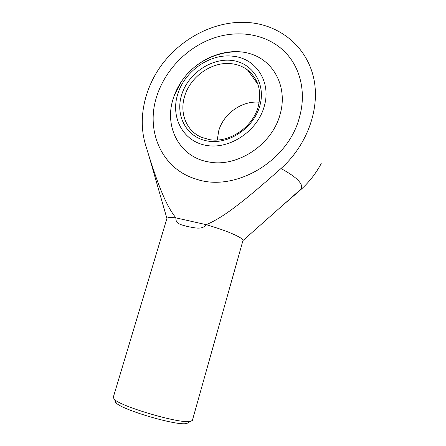 <?xml version="1.0" encoding="UTF-8"?>
<svg xmlns="http://www.w3.org/2000/svg" width="446" height="446" viewBox="0 0 446 446"><rect width="100%" height="100%" fill="white"/><g stroke="black" fill="none" stroke-linecap="round" stroke-linejoin="round"><path stroke-width="0.67" d="M115.993 400.58C114.89 401.088 115.023 401.952 116.389 403.167C122.516 409.802 173.667 425.044 185.413 423.7L186.645 423.583L188.63 422.446M113.245 397.436L114.41 399.415C120.894 406.395 176.499 422.953 189.015 421.593L190.325 421.47L192.377 420.427L242.947 240.567C243.059 239.948 242.329 239.106 240.751 238.03C234.59 234.144 223.1 229.69 206.275 224.672C202.032 230.47 193.308 227.393 187.638 226.574C181.979 224.817 175.367 224.366 175.919 217.877C170.383 217.235 167.378 217.436 166.915 218.479L113.245 397.436M175.919 217.877C166.893 206.688 159.517 189.143 148.852 155.621L145.418 144.459C137.73 118.519 144.426 87.974 162.249 64.129C180.195 40.363 208.65 24.173 237.333 22.434L249.392 22.612C279.564 25.182 305.711 45.821 313.282 76.366C320.836 106.867 307.957 144.504 280.969 168.538C241.091 203.928 222.721 217.631 206.275 224.672L175.919 217.877M281.08 206.754L300.119 190.269L301.228 188.881C302.299 186.896 301.574 184.399 299.071 181.399C295.826 177.586 289.794 173.299 280.969 168.538M300.119 190.269C308.794 182.559 315.824 173.661 321.209 163.57M156.741 96.392C164.73 70.936 185.815 48.581 211.337 38.902C236.848 29.33 265.554 33.411 283.834 50.9C300.035 66.27 306.597 91.865 299.567 116.841C288.495 161.524 234.462 192.622 196.084 179.091C161.692 168.928 145.351 130.929 156.741 96.392C145.351 130.929 161.692 168.928 196.084 179.091C234.462 192.622 288.495 161.524 299.567 116.841C306.597 91.865 300.035 66.27 283.834 50.9C265.554 33.411 236.848 29.33 211.337 38.902C185.815 48.581 164.73 70.936 156.741 96.392M173.182 98.744C174.983 92.913 177.603 87.366 181.048 82.109L182.576 79.873C198.041 58.097 227.053 46.484 250.513 53.821C274.011 60.963 287.798 87.221 280.194 114.07C272.283 144.922 236.804 167.941 208.41 161.876C179.56 157.081 163.933 126.803 173.182 98.744M256.902 81.757L256.065 81.752M177.647 94.463C184.293 71.371 209.804 53.308 232.74 56.202C255.898 58.097 271.681 81.902 264.177 106.561C257.348 131.325 229.456 149.689 206.347 145.407C183.122 141.488 170.394 117.476 177.647 94.463M217.269 139.999L218.718 130.834C223.44 113.736 241.966 100.473 259.221 102.223M231.652 63.728C212.14 61.152 190.28 76.539 184.644 96.269C179.32 113 186.305 130.907 201.436 137.273L209.23 139.57C228.765 143.389 252.704 127.562 258.217 106.6C261.953 91.101 258.39 78.881 247.524 69.938C242.908 66.504 237.618 64.43 231.652 63.728M231.496 60.405C252.397 62.49 266.279 83.686 259.784 105.947C253.607 128.253 228.525 144.827 207.641 141.031C186.651 137.569 175.033 115.888 181.589 95.009C187.855 74.086 210.674 57.997 231.496 60.405M116.389 403.167L114.41 399.415M166.915 218.479L148.852 155.621M242.947 240.567L301.228 188.881M186.645 423.583L190.325 421.47M181.048 82.109L174.252 95.572M242.847 52.071C219.694 49.935 195.978 60.873 182.576 79.873M257.916 84.305L247.524 69.938"/></g></svg>

